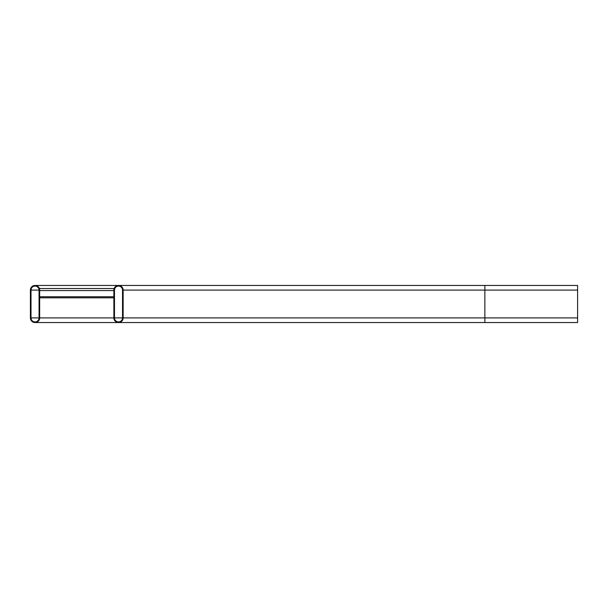 <?xml version="1.0" encoding="UTF-8"?>
<svg xmlns="http://www.w3.org/2000/svg" width="608" height="608" viewBox="0 0 608 608"><rect width="100%" height="100%" fill="white"/><g stroke="black" fill="none" stroke-linecap="round" stroke-linejoin="round"><path stroke-width="0.91" d="M123.143 290.084L123.143 317.916A4.636 4.636 0 0 1 118.507 322.552A4.636 4.636 0 0 1 113.871 317.916L113.871 290.084A4.636 4.636 0 0 1 118.507 285.448A4.636 4.636 0 0 1 123.143 290.084L484.857 290.084L484.857 317.916L123.143 317.916M114.486 317.916L114.486 290.084A4.02 4.02 0 0 1 118.507 286.072A4.02 4.02 0 0 1 122.527 290.084L122.527 317.916A4.02 4.02 0 0 1 118.507 321.928A4.02 4.02 0 0 1 114.486 317.916L122.527 317.916M577.6 290.084L484.857 290.084L484.857 285.448L577.6 285.448L577.6 322.552L118.507 322.552M30.4 290.084L30.4 317.916A4.636 4.636 0 0 0 35.036 322.552A4.636 4.636 0 0 0 39.672 317.916L39.672 290.084A4.636 4.636 0 0 0 35.036 285.448A4.636 4.636 0 0 0 30.4 290.084M31.016 317.916A4.02 4.02 0 0 0 35.036 321.928A4.02 4.02 0 0 0 39.056 317.916L39.056 290.084A4.02 4.02 0 0 0 35.036 286.072A4.02 4.02 0 0 0 31.016 290.084L31.016 317.916L39.056 317.916M39.672 288.542L39.672 290.571L113.871 290.571L113.871 288.542L39.672 288.542M39.672 297.814L113.871 297.814M577.6 317.916L484.857 317.916L484.857 322.552L577.6 322.552M39.672 317.916L113.871 317.916M31.016 290.084L39.056 290.084M39.672 296.757L113.871 296.757M484.857 285.448L35.036 285.448M120.825 286.072L118.507 286.072M120.825 321.928L118.507 321.928M227.848 322.552L35.036 322.552M37.354 286.072L35.036 286.072M37.354 321.928L35.036 321.928"/></g></svg>
